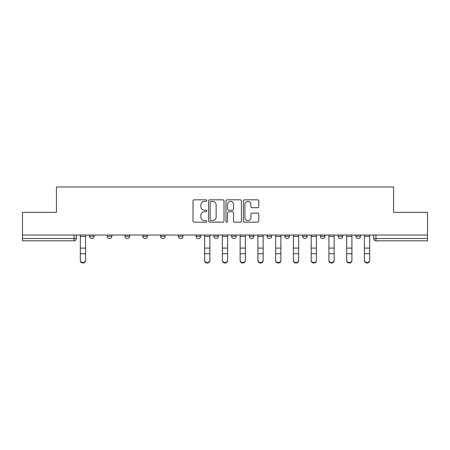 <?xml version="1.0" encoding="UTF-8"?>
<svg xmlns="http://www.w3.org/2000/svg" width="450" height="450" viewBox="0 0 450 450"><rect width="100%" height="100%" fill="white"/><g stroke="black" fill="none" stroke-linecap="round" stroke-linejoin="round"><path stroke-width="0.67" d="M206.786 200.61A0.782 0.782 0 0 0 206.004 199.828L194.136 199.828A1.119 1.119 0 0 0 193.016 200.942L193.016 221.057A1.119 1.119 0 0 0 194.136 222.171L206.004 222.171A0.782 0.782 0 0 0 206.786 221.389A0.782 0.782 0 0 0 206.004 220.607L204.469 220.607A3.578 3.578 0 0 1 200.897 217.035L200.897 215.359A3.578 3.578 0 0 1 204.469 211.781L206.004 211.781A0.782 0.782 0 0 0 206.786 210.999A0.782 0.782 0 0 0 206.004 210.218L204.469 210.218A3.578 3.578 0 0 1 200.897 206.64L200.897 204.964A3.578 3.578 0 0 1 204.469 201.392L206.004 201.392A0.782 0.782 0 0 0 206.786 200.61M284.873 235.018L284.873 236.267L289.429 236.267A2.278 2.278 0 0 1 287.151 238.545A2.278 2.278 0 0 1 284.873 236.267L284.873 235.018M231.604 235.018L231.604 236.267L236.154 236.267A2.278 2.278 0 0 1 233.876 238.545A2.278 2.278 0 0 1 231.604 236.267L231.604 235.018M196.088 235.018L196.088 236.267L200.638 236.267A2.278 2.278 0 0 1 198.366 238.545A2.278 2.278 0 0 1 196.088 236.267L196.088 235.018M178.329 235.018L178.329 236.267L182.886 236.267A2.278 2.278 0 0 1 180.607 238.545A2.278 2.278 0 0 1 178.329 236.267L178.329 235.018M142.819 236.267L142.819 235.018L142.819 236.267A2.278 2.278 0 0 0 145.091 238.545A2.278 2.278 0 0 1 142.819 236.267L147.369 236.267A2.278 2.278 0 0 1 145.091 238.545M107.302 236.267L107.302 235.018L107.302 236.267A2.278 2.278 0 0 0 109.581 238.545A2.278 2.278 0 0 1 107.302 236.267L111.853 236.267A2.278 2.278 0 0 1 109.581 238.545A2.278 2.278 0 0 0 111.853 236.267L111.853 235.018L111.853 236.267M257.653 207.703A1.119 1.119 0 0 0 258.773 206.584L258.773 200.942A1.119 1.119 0 0 0 257.653 199.828L244.468 199.828A1.119 1.119 0 0 0 243.354 200.942L243.354 221.057A1.119 1.119 0 0 0 244.468 222.171L257.653 222.171A1.119 1.119 0 0 0 258.773 221.057L258.773 214.239A1.119 1.119 0 0 0 257.653 213.12L252.011 213.12A1.119 1.119 0 0 0 250.892 214.239L250.892 217.62A2.987 2.987 0 0 1 247.905 220.607A2.987 2.987 0 0 1 244.918 217.62L244.918 204.379A2.987 2.987 0 0 1 247.905 201.392A2.987 2.987 0 0 1 250.892 204.379L250.892 206.584A1.119 1.119 0 0 0 252.011 207.703L257.653 207.703M22.5 235.018L22.5 212.366L56.419 212.366L56.419 186.981L393.581 186.981L393.581 212.366L427.5 212.366L427.5 235.018L22.5 235.018L22.5 238.545L76.343 238.545L76.343 235.018L76.343 238.545A2.278 2.278 0 0 1 74.064 240.823L22.5 240.823L22.5 238.545M224.021 200.942A1.119 1.119 0 0 0 222.907 199.828L209.722 199.828A1.119 1.119 0 0 0 208.603 200.942L208.603 221.057A1.119 1.119 0 0 0 209.722 222.171L222.907 222.171A1.119 1.119 0 0 0 224.021 221.057L224.021 200.942M227.093 199.828L240.278 199.828A1.119 1.119 0 0 1 241.397 200.942L241.397 221.057A1.119 1.119 0 0 1 240.278 222.171L234.636 222.171A1.119 1.119 0 0 1 233.522 221.057L233.522 212.901A1.119 1.119 0 0 0 232.403 211.781L228.662 211.781A1.119 1.119 0 0 0 227.542 212.901L227.542 221.389A0.782 0.782 0 0 1 226.761 222.171A0.782 0.782 0 0 1 225.979 221.389L225.979 200.942A1.119 1.119 0 0 1 227.093 199.828M373.657 235.018L373.657 238.545L427.5 238.545L427.5 240.823L375.936 240.823A2.278 2.278 0 0 1 373.657 238.545M427.5 235.018L427.5 238.545M360.456 235.018L360.456 236.267A2.278 2.278 0 0 1 358.178 238.545A2.278 2.278 0 0 1 355.905 236.267L360.456 236.267M355.905 235.018L355.905 236.267M342.697 235.018L342.697 236.267A2.278 2.278 0 0 1 340.419 238.545A2.278 2.278 0 0 1 338.147 236.267L342.697 236.267A2.278 2.278 0 0 1 340.419 238.545M338.147 235.018L338.147 236.267M324.939 235.018L324.939 236.267A2.278 2.278 0 0 1 322.667 238.545A2.278 2.278 0 0 1 320.389 236.267L324.939 236.267M320.389 235.018L320.389 236.267M307.181 235.018L307.181 236.267A2.278 2.278 0 0 1 304.909 238.545A2.278 2.278 0 0 1 302.631 236.267A2.278 2.278 0 0 0 304.909 238.545M302.631 235.018L302.631 236.267L307.181 236.267M289.429 235.018L289.429 236.267A2.278 2.278 0 0 1 287.151 238.545M271.671 235.018L271.671 236.267A2.278 2.278 0 0 1 269.392 238.545A2.278 2.278 0 0 1 267.114 236.267L271.671 236.267M267.114 235.018L267.114 236.267M253.912 235.018L253.912 236.267A2.278 2.278 0 0 1 251.634 238.545A2.278 2.278 0 0 1 249.362 236.267L253.912 236.267L253.912 235.018M249.362 235.018L249.362 236.267M236.154 235.018L236.154 236.267M218.396 235.018L218.396 236.267A2.278 2.278 0 0 1 216.124 238.545A2.278 2.278 0 0 1 213.846 236.267L218.396 236.267L218.396 235.018M213.846 235.018L213.846 236.267M200.638 236.267L200.638 235.018L200.638 236.267A2.278 2.278 0 0 1 198.366 238.545M182.886 236.267L182.886 235.018L182.886 236.267A2.278 2.278 0 0 1 180.607 238.545M165.127 235.018L165.127 236.267A2.278 2.278 0 0 1 162.849 238.545A2.278 2.278 0 0 1 160.571 236.267A2.278 2.278 0 0 0 162.849 238.545A2.278 2.278 0 0 0 165.127 236.267L165.127 235.018M160.571 235.018L160.571 236.267L165.127 236.267M147.369 235.018L147.369 236.267M129.611 235.018L129.611 236.267A2.278 2.278 0 0 1 127.333 238.545A2.278 2.278 0 0 1 125.061 236.267L129.611 236.267M125.061 235.018L125.061 236.267M94.095 235.018L94.095 236.267A2.278 2.278 0 0 1 91.823 238.545A2.278 2.278 0 0 1 89.544 236.267A2.278 2.278 0 0 0 91.823 238.545A2.278 2.278 0 0 0 94.095 236.267L94.095 235.018M89.544 235.018L89.544 236.267L94.095 236.267M210.949 201.392A0.782 0.782 0 0 0 210.167 202.174L210.167 219.825A0.782 0.782 0 0 0 210.949 220.607L212.569 220.607A3.578 3.578 0 0 0 216.146 217.035L216.146 204.964A3.578 3.578 0 0 0 212.569 201.392L210.949 201.392M233.522 204.435A2.987 2.987 0 0 0 230.529 201.448A2.987 2.987 0 0 0 227.542 204.435L227.542 209.098A1.119 1.119 0 0 0 228.662 210.218L232.403 210.218A1.119 1.119 0 0 0 233.522 209.098L233.522 204.435M80.325 260.516L80.325 260.077A2.616 2.498 0 0 0 82.941 262.581A2.616 2.498 0 0 0 85.562 260.077L85.562 260.516A2.616 2.498 180 0 1 82.941 263.019A2.616 2.498 180 0 1 80.325 260.516L80.325 254.171M80.325 235.018L80.325 260.077M85.562 235.018L85.562 260.077M222.384 260.516L222.384 260.077A2.616 2.498 0 0 0 225 262.581A2.616 2.498 0 0 0 227.616 260.077L227.616 260.516A2.616 2.498 180 0 1 225 263.019A2.616 2.498 180 0 1 222.384 260.516L222.384 254.171M240.137 260.516L240.137 260.077A2.616 2.498 0 0 0 242.758 262.581A2.616 2.498 0 0 0 245.374 260.077L245.374 260.516A2.616 2.498 180 0 1 242.758 263.019A2.616 2.498 180 0 1 240.137 260.516L240.137 254.171M257.895 260.516L257.895 260.077A2.616 2.498 0 0 0 260.516 262.581A2.616 2.498 0 0 0 263.132 260.077L263.132 260.516A2.616 2.498 180 0 1 260.516 263.019A2.616 2.498 180 0 1 257.895 260.516L257.895 254.171M275.653 260.516L275.653 260.077A2.616 2.498 0 0 0 278.269 262.581A2.616 2.498 0 0 0 280.89 260.077L280.89 260.516A2.616 2.498 180 0 1 278.269 263.019A2.616 2.498 180 0 1 275.653 260.516L275.653 254.171M298.648 260.516L298.648 260.077L298.648 260.516A2.616 2.498 180 0 1 296.027 263.019A2.616 2.498 180 0 1 293.411 260.516L293.411 254.171M311.169 260.516L311.169 260.077A2.616 2.498 0 0 0 313.785 262.581A2.616 2.498 0 0 0 316.406 260.077L316.406 260.516A2.616 2.498 180 0 1 313.785 263.019A2.616 2.498 180 0 1 311.169 260.516L311.169 254.171M328.928 260.516L328.928 260.077A2.616 2.498 0 0 0 331.543 262.581A2.616 2.498 0 0 0 334.159 260.077L334.159 260.516A2.616 2.498 180 0 1 331.543 263.019A2.616 2.498 180 0 1 328.928 260.516L328.928 254.171M351.917 260.516L351.917 260.077L351.917 260.516A2.616 2.498 180 0 1 349.301 263.019A2.616 2.498 180 0 1 346.68 260.516L346.68 254.171M364.438 260.516L364.438 260.077A2.616 2.498 0 0 0 367.059 262.581A2.616 2.498 0 0 0 369.675 260.077L369.675 260.516A2.616 2.498 180 0 1 367.059 263.019A2.616 2.498 180 0 1 364.438 260.516L364.438 254.171M209.863 260.077L209.863 260.516A2.616 2.498 180 0 1 207.242 263.019A2.616 2.498 180 0 1 204.626 260.516L204.626 260.077A2.616 2.498 0 0 0 207.242 262.581A2.616 2.498 0 0 0 209.863 260.077L209.863 253.732L204.626 253.732L204.626 260.077M204.626 235.018L204.626 253.732M209.863 235.018L209.863 253.732M222.384 235.018L222.384 260.077M227.616 235.018L227.616 260.077M240.137 235.018L240.137 260.077M245.374 235.018L245.374 260.077M257.895 235.018L257.895 260.077M263.132 235.018L263.132 260.077M275.653 235.018L275.653 260.077M280.89 235.018L280.89 260.077M293.411 260.077A2.616 2.498 0 0 0 296.027 262.581A2.616 2.498 0 0 0 298.648 260.077L298.648 253.732L293.411 253.732L293.411 260.516M293.411 235.018L293.411 253.732M298.648 235.018L298.648 253.732M311.169 235.018L311.169 260.077M316.406 235.018L316.406 260.077M328.928 235.018L328.928 260.077M334.159 235.018L334.159 260.077M346.68 260.077A2.616 2.498 0 0 0 349.301 262.581A2.616 2.498 0 0 0 351.917 260.077L351.917 253.732L346.68 253.732L346.68 260.516M346.68 235.018L346.68 253.732M351.917 235.018L351.917 253.732M364.438 235.018L364.438 260.077M369.675 235.018L369.675 260.077M74.064 235.018L74.064 240.823M375.936 235.018L375.936 240.823M85.562 236.441L80.325 236.441M85.562 248.102L80.325 248.102M85.562 253.732L80.325 253.732M209.863 236.441L204.626 236.441M209.863 248.102L204.626 248.102M227.616 236.441L222.384 236.441M227.616 248.102L222.384 248.102M227.616 253.732L222.384 253.732M245.374 236.441L240.137 236.441M245.374 248.102L240.137 248.102M245.374 253.732L240.137 253.732M263.132 236.441L257.895 236.441M263.132 248.102L257.895 248.102M263.132 253.732L257.895 253.732M280.89 236.441L275.653 236.441M280.89 248.102L275.653 248.102M280.89 253.732L275.653 253.732M298.648 236.441L293.411 236.441M298.648 248.102L293.411 248.102M316.406 236.441L311.169 236.441M316.406 248.102L311.169 248.102M316.406 253.732L311.169 253.732M334.159 236.441L328.928 236.441M334.159 248.102L328.928 248.102M334.159 253.732L328.928 253.732M351.917 236.441L346.68 236.441M351.917 248.102L346.68 248.102M369.675 236.441L364.438 236.441M369.675 248.102L364.438 248.102M369.675 253.732L364.438 253.732"/></g></svg>
